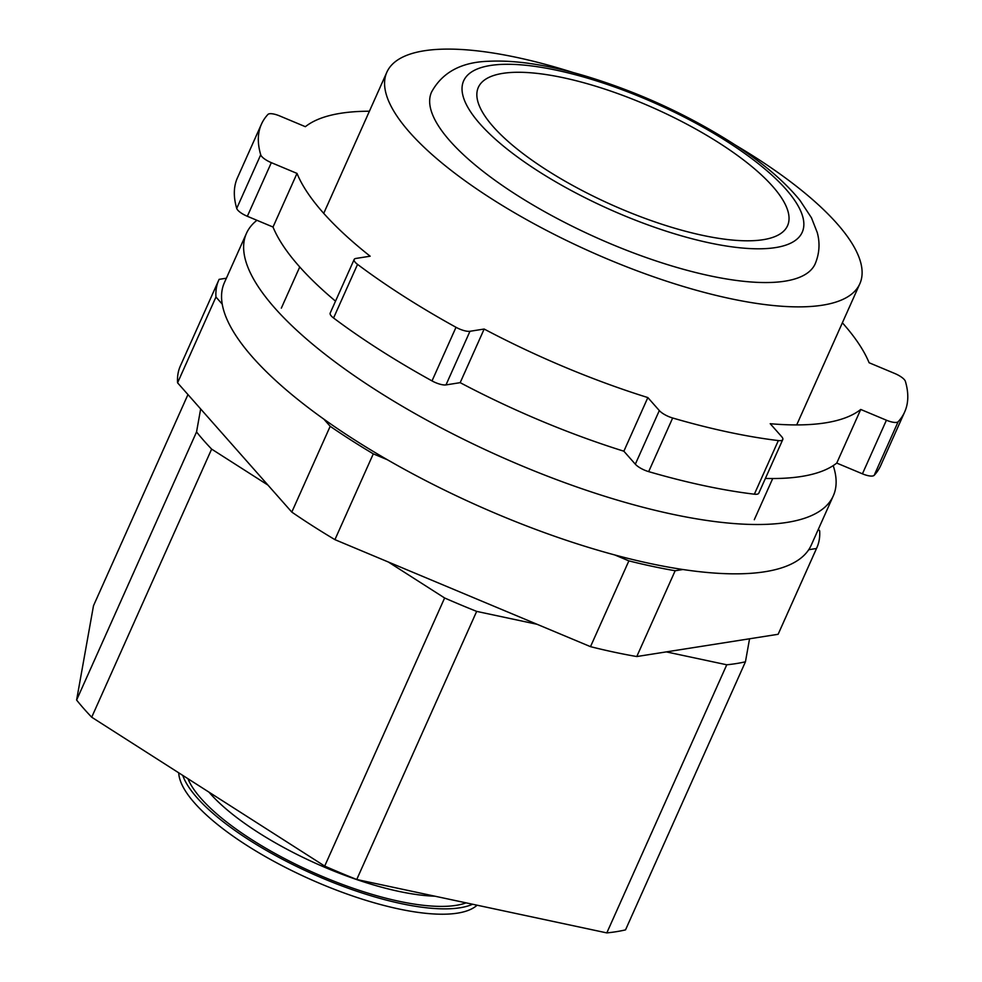 <?xml version="1.0" encoding="UTF-8"?>
<svg xmlns="http://www.w3.org/2000/svg" width="982" height="982" viewBox="0 0 982 982"><rect width="100%" height="100%" fill="white"/><g stroke="black" fill="none" stroke-linecap="round" stroke-linejoin="round"><path stroke-width="1.47" d="M226.388 278.213L219.121 279.354A327.62 102.018 24.1 0 0 218.753 280.152L180.369 365.942A327.62 102.018 24.1 0 0 177.57 382.82L291.801 512.088A327.62 102.018 24.1 0 0 334.923 539.646L590.501 646.659A327.62 102.018 24.1 0 0 636.778 656.541L778.125 634.286A327.62 102.018 24.1 0 0 778.493 633.488L816.864 547.698A327.62 102.018 24.1 0 0 819.663 530.82L818.325 529.298M778.125 634.286L816.508 548.484A327.62 102.018 24.1 0 0 816.864 547.698M636.778 656.541L675.162 570.751L682.932 569.523M590.501 646.659L628.873 560.869A327.62 102.018 24.1 0 0 675.162 570.751M334.923 539.646L373.295 453.856L387.362 459.736M291.801 512.088L330.185 426.298A327.62 102.018 24.1 0 0 373.295 453.856M177.57 382.82L215.954 297.03L222.239 304.138M218.753 280.152A327.62 102.018 24.1 0 0 215.954 297.03M323.9 419.191L330.185 426.298M614.818 554.977L628.873 560.869M808.726 549.711L816.508 548.484M573.832 72.742A259.064 80.671 24.1 0 0 386.859 72.202A259.064 80.671 24.1 0 0 590.403 251.625A259.064 80.671 24.1 0 0 859.827 283.773A259.064 80.671 24.1 0 0 755.146 157.23A259.064 80.671 24.1 0 0 734.843 144.771M187.955 394.568L93.486 605.759L76.608 700.043L196.547 431.945A333.794 103.945 -155.9 0 0 211.633 449.105L91.707 717.216A333.794 103.945 -155.9 0 1 76.608 700.043M606.815 932.9A333.794 103.945 -155.9 0 0 625.522 929.88L745.448 661.782A333.794 103.945 -155.9 0 1 726.754 664.789L606.815 932.9L356.736 879.504L476.663 611.393A333.794 103.945 -155.9 0 1 444.625 597.977L324.698 866.087L91.707 717.216M356.736 879.504A333.794 103.945 -155.9 0 1 324.698 866.087M200.659 408.942L196.547 431.945M211.633 449.105L267.939 485.083M388.32 561.999L444.625 597.977M476.663 611.393L537.105 624.294M666.312 651.888L726.754 664.789M745.448 661.782L749.561 638.779M354.171 259.457A12.361 3.854 24.1 0 0 357.546 264.379A352.342 109.714 -155.9 0 0 456.004 327.288A12.361 3.854 24.1 0 0 469.973 331.278L484.163 329.044A315.259 98.163 -155.9 0 0 647.85 397.575L659.315 410.562A12.361 3.854 24.1 0 0 672.658 418.001A352.342 109.714 -155.9 0 0 778.345 440.574A12.361 3.854 24.1 0 0 782.777 439.568L758.791 493.185A12.361 3.854 -155.9 0 1 754.36 494.192A352.342 109.714 -155.9 0 1 648.672 471.63A12.361 3.854 -155.9 0 1 635.329 464.191L623.865 451.204A315.259 98.163 -155.9 0 1 460.177 382.661L445.988 384.907A12.361 3.854 -155.9 0 1 432.019 380.906A352.342 109.714 -155.9 0 1 333.561 317.996A12.361 3.854 -155.9 0 1 330.185 313.074L354.171 259.457A12.361 3.854 24.1 0 1 355.963 258.438L370.153 256.204A315.259 98.163 -155.9 0 1 297.006 173.409L271.327 162.656A12.361 3.854 24.1 0 1 260.721 154.788A352.342 109.714 -155.9 0 1 261.421 124.198A352.342 109.714 -155.9 0 1 267.939 114.44A12.361 3.854 24.1 0 1 279.686 115.937L305.365 126.69A315.259 98.163 -155.9 0 1 369.404 111.224M782.777 439.568A12.361 3.854 24.1 0 0 781.697 436.695L770.219 423.708A315.259 98.163 -155.9 0 0 860.735 409.457L836.75 463.074A315.259 98.163 -155.9 0 1 765.383 478.443M842.372 322.796A315.259 98.163 -155.9 0 1 869.095 362.739L894.774 373.491A12.361 3.854 24.1 0 1 905.392 381.36A352.342 109.714 -155.9 0 1 904.68 411.949A352.342 109.714 -155.9 0 1 898.162 421.708A12.361 3.854 24.1 0 1 886.415 420.21L860.735 409.457M904.68 411.949L880.694 465.566A352.342 109.714 -155.9 0 1 874.176 475.325A12.361 3.854 -155.9 0 1 862.429 473.827L836.75 463.074M335.525 301.155A315.259 98.163 -155.9 0 1 273.021 227.026L247.341 216.285A12.361 3.854 -155.9 0 1 236.723 208.417A352.342 109.714 -155.9 0 1 237.435 177.828L261.421 124.198M647.85 397.575L623.865 451.204M484.163 329.044L460.177 382.661M297.006 173.409L273.021 227.026M516.422 194.829A210.173 65.45 24.1 0 0 815.195 263.814C819.467 253.479 820.154 243.045 817.233 232.489L811.476 217.82L800.011 200.438C784.152 180.872 761.148 161.49 731.013 142.292C685.866 113.875 637.392 91.792 585.579 76.068C548.128 64.91 515.857 59.976 488.766 61.265C461.344 62.062 442.244 72.373 431.503 92.173A210.173 65.45 24.1 0 0 516.422 194.829M719.119 142.967A169.37 52.746 24.1 0 0 478.332 87.386A169.37 52.746 24.1 0 0 611.405 204.686A169.37 52.746 24.1 0 0 787.552 225.7A169.37 52.746 24.1 0 0 719.119 142.967M833.202 465.615A321.433 100.09 -155.9 0 1 833.301 495.849A321.433 100.09 -155.9 0 1 499.003 455.955A321.433 100.09 -155.9 0 1 246.457 233.335A321.433 100.09 -155.9 0 1 256.928 220.299M833.301 495.849L811.23 545.17A321.433 100.09 -155.9 0 1 476.945 505.288A321.433 100.09 -155.9 0 1 224.387 282.669L246.457 233.335M182.75 775.387A164.927 51.359 24.1 0 0 313.258 874.189A164.927 51.359 24.1 0 0 472.588 904.238M178.724 772.822A164.927 51.359 24.1 0 0 311.22 879.7A164.927 51.359 24.1 0 0 477.092 905.195M271.327 162.656L247.341 216.285M469.973 331.278L445.988 384.907M659.315 410.562L635.329 464.191M886.415 420.21L862.429 473.827M260.721 154.788L236.723 208.417M357.546 264.379L333.561 317.996M456.004 327.288L432.019 380.906M672.658 418.001L648.672 471.63M778.345 440.574L754.36 494.192M898.162 421.708L874.176 475.325M727.294 141.69A185.438 57.742 24.1 0 0 490.423 65.487A185.438 57.742 24.1 0 0 538.59 171.396A185.438 57.742 24.1 0 0 775.461 247.599A185.438 57.742 24.1 0 0 727.294 141.69M208.97 792.143A152.566 47.504 24.1 0 0 258.376 832.589A152.566 47.504 24.1 0 0 434.977 896.21M187.93 778.689A159.992 49.824 24.1 0 0 251.723 839.622A159.992 49.824 24.1 0 0 466.106 902.851M754.299 519.711L772.711 478.541M796.697 424.924L859.827 283.773M281.331 308.139L299.743 266.969M323.729 213.352L386.859 72.202"/></g></svg>
